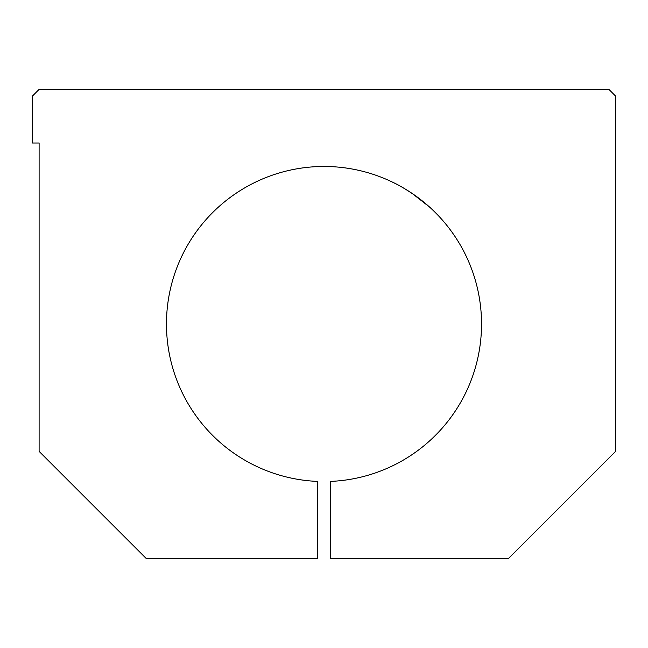 <?xml version="1.0" encoding="UTF-8"?>
<svg xmlns="http://www.w3.org/2000/svg" width="648" height="648" viewBox="0 0 648 648"><rect width="100%" height="100%" fill="white"/><g stroke="black" fill="none" stroke-linecap="round" stroke-linejoin="round"><path stroke-width="0.97" d="M508.348 558.625L615.6 451.364L615.6 96.082L608.893 89.375L39.107 89.375L32.4 96.082L32.4 143.006L39.107 143.006L39.107 451.364L146.359 558.625L317.293 558.625L317.293 481.391A157.529 157.529 0 0 1 188.706 243.308A157.529 157.529 0 0 1 459.294 243.308A157.529 157.529 0 0 1 330.707 481.391L330.707 558.625L508.348 558.625M393.036 182.404C399.387 185.312 407.276 190.058 416.705 196.636C425.866 203.747 431.568 208.551 433.804 211.046M429.227 206.769L412.031 193.363M405.559 189.224L401.525 186.867"/></g></svg>
